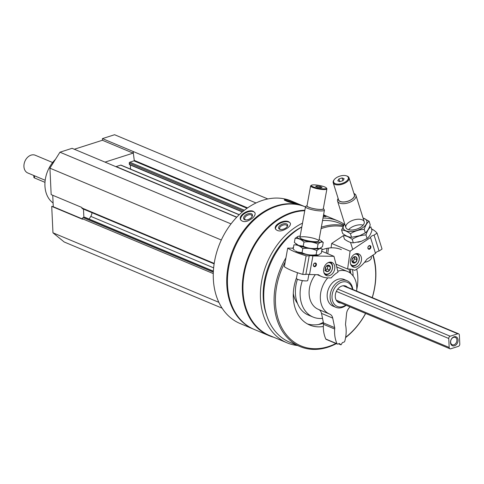 <?xml version="1.0" encoding="UTF-8"?>
<svg xmlns="http://www.w3.org/2000/svg" width="484" height="484" viewBox="0 0 484 484"><rect width="100%" height="100%" fill="white"/><g stroke="black" fill="none" stroke-linecap="round" stroke-linejoin="round"><path stroke-width="0.73" d="M52.738 195.264L53.276 206.735L51.715 206.372L52.968 232.81L64.178 241.982L222.089 308.163M236.67 217.292L72.086 148.316L59.949 152.2L49.919 168.166L51.165 194.61L81.869 207.473L81.893 207.969A0.962 0.72 112.7 0 0 82.274 208.616L214.128 263.871M267.852 198.966L114.581 134.727L102.439 138.612L102.396 140.263L74.306 149.247M213.377 271.137L84.742 217.225A0.962 0.72 112.7 0 0 84.331 217.213L83.115 217.6A0.962 0.72 112.7 0 0 82.401 218.744L82.419 219.234L51.715 206.372M344.263 224.255A66.066 49.326 112.7 0 0 338.104 220.964A66.066 49.326 112.7 0 0 322.997 218.048M302.512 223.142A66.066 49.326 112.7 0 0 261.051 285.052A66.066 49.326 112.7 0 0 287.03 342.829A66.066 49.326 112.7 0 0 297.563 345.516M304.757 210.74A66.066 49.326 112.7 0 0 246.066 265.613A66.066 49.326 112.7 0 0 269.558 335.503L287.03 342.829M323.342 216.475L326.149 216.523L324.371 215.543M287.714 227.867C289.91 226.149 290.793 224.588 290.352 223.184L288.76 221.757C284.12 219.27 273.303 224.727 275.499 229.029C278.04 231.939 282.111 231.552 287.714 227.867M305.168 206.795A66.405 49.58 112.7 0 0 304.817 206.644A66.405 49.58 112.7 0 0 233.421 248.722A66.405 49.58 112.7 0 0 253.483 329.132A66.405 49.58 112.7 0 0 253.84 329.277M304.817 206.644L291.356 201.005A66.405 49.58 112.7 0 0 219.96 243.083A66.405 49.58 112.7 0 0 240.022 323.487L253.483 329.132M296.801 203.903L299.451 204.454L297.612 203.631C291.126 200.745 286.649 199.45 284.187 199.753C285.729 201.162 289.934 202.548 296.801 203.903M252.545 218.054C254.759 216.021 255.552 214.231 254.911 212.688L253.386 211.381C248.582 208.798 237.898 215.477 240.669 219.881C243.404 222.67 247.36 222.059 252.545 218.054M305.452 206.91A66.405 49.58 112.7 0 0 234.111 249.072A66.405 49.58 112.7 0 0 254.191 329.429L269.074 335.666A66.405 49.58 112.7 0 0 273.799 337.281M324.873 215.416A66.405 49.58 112.7 0 0 323.602 214.702M304.847 210.256A66.405 49.58 112.7 0 0 245.527 265.178A66.405 49.58 112.7 0 0 269.074 335.666M301.834 226.875A62.557 46.706 112.7 0 0 266.847 315.846M343.749 225.048L339.574 223.299A64.481 48.146 112.7 0 0 322.544 220.541M301.81 227.02A64.481 48.146 112.7 0 0 264.155 287.744A64.481 48.146 112.7 0 0 289.728 342.236L300.044 346.556A64.481 48.146 112.7 0 0 336.332 343.646M372.287 297.63A64.481 48.146 112.7 0 0 375.808 270.834A64.481 48.146 112.7 0 0 373.103 255.044M343.428 225.604A64.481 48.146 112.7 0 0 321.34 227.202M293.516 247.106A64.481 48.146 112.7 0 0 292.632 248.183M285.959 257.784A64.481 48.146 112.7 0 0 300.044 346.556M345.594 337.608A64.481 48.146 112.7 0 0 365.662 313.438M372.208 297.599A63.519 47.426 112.7 0 0 375.638 271.324A63.519 47.426 112.7 0 0 372.813 255.237M342.926 226.603A63.519 47.426 112.7 0 0 321.074 228.66M285.221 261.856A63.519 47.426 112.7 0 0 283.364 330.487A63.519 47.426 112.7 0 0 335.926 343.477M345.655 337.281A63.519 47.426 112.7 0 0 365.583 313.402M356.756 289.456A40.904 30.54 112.7 0 0 357.809 277.023A40.904 30.54 112.7 0 0 356.684 269.128M341.371 249.617A40.904 30.54 112.7 0 0 321.89 249.847M296.541 277.695A40.904 30.54 112.7 0 0 309.748 325.06A40.904 30.54 112.7 0 0 323.348 326.476M347.748 309.827A40.904 30.54 112.7 0 0 348.934 308.114M293.304 293.443A27.909 20.836 112.7 0 0 297.491 303.432M350.646 273.381A45.23 33.771 112.7 0 0 350.591 271.482A45.23 33.771 112.7 0 0 350.428 269.146M318.569 324.51A45.23 33.771 112.7 0 0 323.342 322.32M297.442 279.256A32.24 24.073 112.7 0 0 308.375 315.09L313.1 317.074A32.24 24.073 112.7 0 0 322.532 318.369M350.083 272.946A32.24 24.073 112.7 0 0 348.801 269.025M302.367 280.623A32.24 24.073 112.7 0 0 313.1 317.074M353.12 275.959A40.904 30.54 112.7 0 0 353.084 275.045A40.904 30.54 112.7 0 0 352.467 269.546M307.443 323.935A40.904 30.54 112.7 0 0 323.518 323.221M340.796 303.014A8.948 6.685 -67.3 0 1 338.867 302.621A8.948 6.685 -67.3 0 1 335.273 296.625A8.948 6.685 -67.3 0 1 338.588 288.131A8.948 6.685 -67.3 0 1 345.788 286.111A8.948 6.685 -67.3 0 1 347.421 287.212M352.443 289.311A13.074 9.765 112.7 0 0 339.768 283.037A13.074 9.765 112.7 0 0 332.46 300.485A13.074 9.765 112.7 0 0 345.818 305.12M352.806 289.468A14.435 10.781 112.7 0 0 347.07 280.702A14.435 10.781 112.7 0 0 331.552 289.849A14.435 10.781 112.7 0 0 335.914 307.328A14.435 10.781 112.7 0 0 346.181 305.271M284.652 200.34A7.986 0.696 -162.9 0 1 297.297 204.012M287.042 201.411A4.81 0.417 -162.9 0 1 287.024 201.386A4.81 0.417 -162.9 0 1 289.801 201.804A4.81 0.417 -162.9 0 1 294.98 203.492M240.76 220.051A7.986 4.483 153.2 0 1 244.662 213.468A7.986 4.483 153.2 0 1 253.562 211.732A7.986 4.483 153.2 0 1 254.989 212.863M251.353 213.71A4.81 2.698 153.2 0 1 251.989 216.747A4.81 2.698 153.2 0 1 245.672 219.936A4.81 2.698 153.2 0 1 244.589 215.931A4.81 2.698 153.2 0 1 251.353 213.71M246.053 219.954A3.981 2.232 153.2 0 1 244.765 219.119A3.981 2.232 153.2 0 1 246.55 215.779A3.981 2.232 153.2 0 1 251.081 214.848A3.981 2.232 153.2 0 1 251.868 215.531A3.981 2.232 153.2 0 1 251.771 217.068M323.427 215.676A7.986 1.149 -166.7 0 1 324.262 216.003A7.986 1.149 -166.7 0 1 325.544 216.644M275.59 229.228A7.986 4.217 158.5 0 1 280.018 223.366A7.986 4.217 158.5 0 1 288.906 222.132A7.986 4.217 158.5 0 1 290.424 223.39M286.601 223.898A4.81 2.541 158.5 0 1 287.2 226.663A4.81 2.541 158.5 0 1 280.182 229.422A4.81 2.541 158.5 0 1 279.867 225.574A4.81 2.541 158.5 0 1 286.601 223.898M280.599 229.489A3.981 2.099 158.5 0 1 279.667 228.69A3.981 2.099 158.5 0 1 281.712 225.695A3.981 2.099 158.5 0 1 286.256 225.024A3.981 2.099 158.5 0 1 287.072 225.774A3.981 2.099 158.5 0 1 286.933 226.996M218.853 302.331L52.968 232.81M256.024 202.977L102.439 138.612M105.01 162.116L133.1 153.132L133.142 151.48L134.25 160.392L133.965 160.876L129.797 162.207A0.768 0.575 112.7 0 0 129.222 163.12L129.603 164.639M130.317 165.002L130.505 169.104M239.278 214.69L121.024 165.129A0.768 0.575 112.7 0 0 120.691 165.123L116.142 166.575A0.768 0.575 112.7 0 0 115.93 166.69M231.025 223.898L59.949 152.2M221.321 240.003L49.919 168.166M213.632 267.864L90.792 216.384A5.772 4.314 112.7 0 0 91.948 212.67M90.792 216.384L89.117 219.058M83.484 209.118L83.871 217.358M133.1 153.132L102.396 140.263M82.407 218.943L53.276 206.735M55.472 159.321A27.909 20.836 112.7 0 0 53.101 202.984M287.714 248.086L284.344 266.684A46.192 8.73 -169.7 0 0 302.766 274.404L305.834 274.464A3.467 0.653 -169.7 0 1 309.524 274.537L318.43 274.706A28.871 21.556 112.7 0 0 321.775 276.606A28.871 21.556 112.7 0 0 327.589 277.87L331.183 277.937A26.947 20.122 112.7 0 1 338.044 272.099L333.972 256.339L312.894 255.939A3.467 0.653 10.3 0 0 309.203 255.867L306.136 255.806A46.192 8.73 10.3 0 1 287.714 248.086L293.316 248.195M313.487 264.712A1.506 1.125 112.7 0 0 314.068 266.121A1.506 1.125 112.7 0 0 315.689 265.165A1.506 1.125 112.7 0 0 315.235 263.344A1.506 1.125 112.7 0 0 313.487 264.712M321.648 251.178L333.972 256.339M313.42 264.808A1.924 1.44 112.7 0 0 315.356 266.466A1.924 1.44 112.7 0 0 315.937 263.242A1.924 1.44 112.7 0 0 313.42 264.808M334.686 269.092A7.121 5.318 -67.3 0 1 326.446 275.553A7.121 5.318 -67.3 0 1 324.298 266.932A7.121 5.318 -67.3 0 1 331.951 262.419A7.121 5.318 -67.3 0 1 334.686 269.092M309.524 274.537L312.894 255.939M302.766 274.404L306.136 255.806M305.834 274.464L309.203 255.867M315.616 186.388L316.82 186.007L320.063 186.473L322.108 187.332L320.91 187.719L317.661 187.248L315.616 186.388M324.794 186.975A7.702 1.452 10.3 0 0 317.189 185.13A7.702 1.452 10.3 0 0 311.478 185.239A7.702 1.452 10.3 0 0 318.605 188.294A7.702 1.452 10.3 0 0 326.349 187.931A7.702 1.452 10.3 0 0 324.794 186.975M305.719 206.432A9.626 1.821 10.3 0 0 305.483 206.747A9.626 1.821 10.3 0 0 314.63 210.25A9.626 1.821 10.3 0 0 324.419 210.177A9.626 1.821 10.3 0 0 324.304 209.802L323.366 208.495A8.446 1.597 10.3 0 0 323.36 208.483A8.446 1.597 10.3 0 1 314.872 208.888A8.446 1.597 10.3 0 1 307.062 205.543A8.446 1.597 10.3 0 0 307.062 205.543L305.719 206.432M311.478 185.239L310.825 185.674A8.276 1.561 10.3 0 0 310.619 185.947L307.013 205.845A8.276 1.561 10.3 0 0 314.878 208.858A8.276 1.561 10.3 0 0 323.3 208.798L326.906 188.893A8.276 1.561 10.3 0 0 326.809 188.572L326.349 187.931M310.619 185.947A8.276 1.561 10.3 0 0 318.484 188.96A8.276 1.561 10.3 0 0 326.906 188.893M297.448 272.704L296.414 278.403A5.772 1.089 10.3 0 0 298.204 279.558A5.772 1.089 10.3 0 0 305.694 280.914A5.772 1.089 10.3 0 0 307.776 280.46L308.871 274.422M319.87 187.568L320.063 186.473M316.669 186.83L316.82 186.007M325.853 266.738L328.37 265.171L330.3 266.823L329.713 270.048L327.202 271.615L325.266 269.963L325.853 266.738A3.334 2.487 -67.3 0 1 328.37 265.171A3.334 2.487 -67.3 0 1 330.3 266.823A3.334 2.487 -67.3 0 1 329.713 270.048A3.334 2.487 -67.3 0 1 327.202 271.615A3.334 2.487 -67.3 0 1 325.266 269.963A3.334 2.487 -67.3 0 1 325.853 266.738M328.031 262.697A5.965 4.453 -67.3 0 1 331.891 270.114A5.965 4.453 -67.3 0 1 323.899 272.565M330.185 262.11A6.734 5.028 -67.3 0 1 331.951 270.139A6.734 5.028 -67.3 0 1 324.988 274.513M327.396 265.541A2.886 2.154 -67.3 0 1 327.644 267.446L327.934 265.837L327.529 265.486M327.644 267.446A2.886 2.154 -67.3 0 1 326.095 269.842L327.353 269.056L327.644 267.446M325.484 270.223L326.095 269.842A2.886 2.154 -67.3 0 1 325.411 270.139M327.353 269.056L329.713 270.048M327.934 265.837L330.3 266.823M324.837 270.623L327.202 271.615M294.544 250.204L293.171 249.006L293.921 244.868C297.134 244.692 300.086 245.933 302.784 248.582C307.715 247.844 312.404 248.528 316.851 250.627C318.835 248.655 320.571 248.098 322.054 248.951L321.303 253.09L318.508 255.007L316.1 254.759C311.17 255.498 306.481 254.82 302.034 252.721L297.406 251.94L295.458 250.93A12.318 2.329 10.3 0 0 297.539 252.055A12.318 2.329 10.3 0 0 308.828 254.887A12.318 2.329 10.3 0 0 318.315 255.068A12.318 2.329 10.3 0 0 318.411 255.032M296.359 244.172A12.318 2.329 10.3 0 0 298.719 245.545A12.318 2.329 10.3 0 0 310.147 248.395A12.318 2.329 10.3 0 0 319.591 248.522A12.318 2.329 10.3 0 1 319.494 248.558L317.28 248.25C312.349 248.988 307.661 248.31 303.214 246.211L298.586 245.43L294.351 242.496L295.101 238.358C298.313 238.182 301.266 239.423 303.964 242.073C308.895 241.334 313.584 242.018 318.03 244.118C320.015 242.145 321.751 241.589 323.233 242.448L320.946 240.524A12.318 2.329 10.3 0 0 319.107 239.501M316.851 250.627L316.1 254.759M302.784 248.582L302.034 252.721M295.724 243.694L296.638 244.42A12.318 2.329 10.3 0 0 298.719 245.545A12.318 2.329 10.3 0 0 310.008 248.377A12.318 2.329 10.3 0 0 319.494 248.558M323.233 242.448L322.483 246.58L319.688 248.498M300.171 236.071A12.318 2.329 10.3 0 0 298.09 236.38A12.318 2.329 10.3 0 0 299.892 239.036A12.318 2.329 10.3 0 0 314.225 242.23A12.318 2.329 10.3 0 0 321.376 240.959A12.318 2.329 10.3 0 0 320.946 240.524M298.09 236.38L295.101 238.358M301.968 239.072A9.626 1.821 10.3 0 0 311.472 241.383A9.626 1.821 10.3 0 0 318.611 241.244A9.626 1.821 10.3 0 0 309.706 237.426A9.626 1.821 10.3 0 0 300.026 237.874A9.626 1.821 10.3 0 0 301.968 239.072M318.03 244.118L317.28 248.25M303.964 242.073L303.214 246.211M353.992 270.042L354.808 270.381L358.287 268.051A28.871 21.556 112.7 0 0 366.884 259.212L375.511 253.434A3.467 1.724 162.6 0 1 379.081 251.039L382.051 249.048L377.054 233.125A46.192 23.014 -17.4 0 0 371.5 228.841M370.254 246.556A1.506 1.125 112.7 0 0 369.716 245.92A1.506 1.125 112.7 0 0 368.094 246.876A1.506 1.125 112.7 0 0 368.548 248.703A1.506 1.125 112.7 0 0 369.897 248.207A1.506 1.125 112.7 0 0 370.254 246.556M328.533 248.08L327.747 253.731M343.35 235.641L331.673 243.464L350.095 251.184L347.609 269.037A26.947 20.122 112.7 0 1 354.403 270.205A26.947 20.122 112.7 0 1 354.808 270.381M377.054 233.125L374.084 235.115A3.467 1.724 -17.4 0 0 370.514 237.511L350.095 251.184M370.823 246.459A1.924 1.44 112.7 0 0 368.233 246.519A1.924 1.44 112.7 0 0 369.098 249.278A1.924 1.44 112.7 0 0 370.823 246.459M350.591 264.004A7.121 5.318 -67.3 0 1 352.291 256.199A7.121 5.318 -67.3 0 1 358.65 253.882A7.121 5.318 -67.3 0 1 360.804 262.503A7.121 5.318 -67.3 0 1 353.145 267.017A7.121 5.318 -67.3 0 1 350.591 264.004M370.514 237.511L375.511 253.434M374.084 235.115L379.081 251.039M331.673 243.464L331.068 247.838M335.993 264.167L347.609 269.037M344.142 178.778L343.011 180.653L339.835 181.663L337.79 180.81L338.921 178.935L342.097 177.924L344.142 178.778M335.224 183.642A7.702 3.836 -17.4 0 0 345.909 181.621A7.702 3.836 -17.4 0 0 346.314 175.807A7.702 3.836 -17.4 0 0 334.293 179.576A7.702 3.836 -17.4 0 0 335.224 183.642M338.141 198.428A9.626 4.798 -17.4 0 0 337.584 201.169A9.626 4.798 -17.4 0 0 339.593 203.092A9.626 4.798 -17.4 0 0 350.573 201.937A9.626 4.798 -17.4 0 0 355.952 195.403A9.626 4.798 -17.4 0 0 353.931 193.473M338.316 198.997A8.446 4.205 -17.4 0 0 340.167 201.525A8.446 4.205 -17.4 0 0 350.519 200.152A8.446 4.205 -17.4 0 0 354.106 194.036M334.293 179.576L333.942 180.042A8.276 4.126 -17.4 0 0 333.216 182.752L338.564 199.789A8.276 4.126 -17.4 0 0 340.288 201.441A8.276 4.126 -17.4 0 0 349.732 200.449A8.276 4.126 -17.4 0 0 354.361 194.828L349.012 177.791A8.276 4.126 -17.4 0 0 346.871 175.982L346.314 175.807M333.216 182.752A8.276 4.126 -17.4 0 0 334.94 184.404A8.276 4.126 -17.4 0 0 344.384 183.412A8.276 4.126 -17.4 0 0 349.012 177.791M364.615 262.231A5.772 2.88 -17.4 0 0 369.377 260.531A5.772 2.88 -17.4 0 0 371.343 257.319L371.059 256.411M339.768 181.639L338.921 178.935M342.956 180.671L342.097 177.924M327.045 248.334L326.246 253.102M357.071 259.793L355.347 262.612L352.763 262.673L351.898 259.92L353.616 257.095L356.206 257.034L357.071 259.793A3.334 2.487 -67.3 0 1 355.347 262.612A3.334 2.487 -67.3 0 1 352.763 262.673A3.334 2.487 -67.3 0 1 351.898 259.92A3.334 2.487 -67.3 0 1 353.616 257.095A3.334 2.487 -67.3 0 1 356.206 257.034A3.334 2.487 -67.3 0 1 357.071 259.793L354.705 258.801L354.137 256.986M354.73 254.161A5.965 4.453 -67.3 0 1 358.934 256.877A5.965 4.453 -67.3 0 1 356.605 264.355A5.965 4.453 -67.3 0 1 350.597 264.028M356.883 253.568A6.734 5.028 -67.3 0 1 359.037 256.29A6.734 5.028 -67.3 0 1 357.543 263.52A6.734 5.028 -67.3 0 1 351.686 265.976M354.088 256.992A2.886 2.154 -67.3 0 1 354.276 257.421A2.886 2.154 -67.3 0 1 353.846 260.211L354.705 258.801M352.225 261.638L352.987 261.62L353.846 260.211A2.886 2.154 -67.3 0 1 352.201 261.572M352.987 261.62L355.347 262.612M357.864 242.26A12.318 6.135 -17.4 0 0 359.219 241.952A12.318 6.135 -17.4 0 0 361.5 241.232A12.318 6.135 -17.4 0 0 362.328 240.911M371.972 230.354C370.726 234.262 369.092 236.96 367.072 238.461L361.518 241.226L353.314 242.853C350.737 242.829 347.784 241.589 344.451 239.138L343.337 235.599C345.909 235.623 348.867 236.864 352.201 239.314C356.393 236.64 360.979 235.176 365.964 234.922C367.211 231.013 368.844 228.315 370.859 226.814L371.972 230.354M369.111 221.242L370.224 224.782C368.977 228.69 367.344 231.388 365.323 232.889L359.769 235.654A12.318 6.135 -17.4 0 1 357.47 236.373A12.318 6.135 -17.4 0 1 356.115 236.688A12.318 6.135 -17.4 0 0 360.58 235.339A12.318 6.135 -17.4 0 1 359.751 235.66L351.565 237.281C348.988 237.257 346.036 236.017 342.702 233.566L341.589 230.027C344.16 230.051 347.119 231.292 350.452 233.742C354.645 231.068 359.231 229.604 364.216 229.349C365.462 225.441 367.096 222.737 369.111 221.242L363.036 217.975M362.939 225.054A9.626 4.798 -17.4 0 0 348.795 229.495M352.201 239.314L353.314 242.853M365.964 234.922L367.072 238.461M344.705 223.844A12.318 6.135 -17.4 0 0 343.295 228.363A12.318 6.135 -17.4 0 0 359.957 229.271A12.318 6.135 -17.4 0 0 364.216 218.466A12.318 6.135 -17.4 0 0 363.067 218.078M344.662 223.723L341.589 230.027M362.207 219.809A9.626 4.798 -17.4 0 0 348.849 222.331A9.626 4.798 -17.4 0 0 348.341 229.604A9.626 4.798 -17.4 0 0 363.369 224.885A9.626 4.798 -17.4 0 0 362.207 219.809M350.452 233.742L351.565 237.281M364.216 229.349L365.323 232.889M52.623 162.515L35.235 155.231A9.626 7.187 112.7 0 0 24.89 161.329A9.626 7.187 112.7 0 0 27.794 172.982L45.181 180.266M450.187 336.211A1.924 1.44 112.7 0 0 448.753 338.491L449.176 347.47A1.924 1.44 112.7 0 0 449.951 348.764A1.924 1.44 112.7 0 0 450.779 348.782L458.366 346.356A1.924 1.44 112.7 0 0 459.8 344.076L459.376 335.097A1.924 1.44 112.7 0 0 458.602 333.809A1.924 1.44 112.7 0 0 457.773 333.785L450.187 336.211L337.741 289.087M458.07 340.07A4.81 3.594 112.7 0 0 452.195 338.001A4.81 3.594 112.7 0 0 452.564 345.776A4.81 3.594 112.7 0 0 458.07 340.07M33.795 175.492L33.88 177.356A2.886 1.035 -2.7 0 0 34.491 177.943L44.976 182.341M456.902 340.064A3.981 2.971 112.7 0 0 455.305 337.402A3.981 2.971 112.7 0 0 451.027 339.919A3.981 2.971 112.7 0 0 452.225 344.741A3.981 2.971 112.7 0 0 455.426 343.84A3.981 2.971 112.7 0 0 456.902 340.064M350.005 306.874A23.099 17.242 112.7 0 1 349.079 307.951A7.702 5.747 112.7 0 0 346.55 313.668L345.534 324.159A2.886 2.154 112.7 0 0 345.685 325.478A30.794 22.996 112.7 0 1 344.765 341.268A0.962 0.72 112.7 0 1 344.094 342.043L342.436 342.575L341.002 344.856L338.54 343.821M337.021 343.749L325.805 339.048A30.794 22.996 112.7 0 1 323.445 324.304L334.662 329.005A30.794 22.996 112.7 0 0 337.021 343.749A0.962 0.72 112.7 0 0 337.747 344.076L339.405 343.543L341.002 344.856M325.805 339.048A0.962 0.72 112.7 0 0 326.113 339.363L337.33 344.064M334.662 329.005A2.886 2.154 112.7 0 0 334.686 327.626L323.469 322.925A2.886 2.154 112.7 0 1 323.445 324.304M334.686 327.626L332.726 318.091L321.503 313.39L323.469 322.925M332.726 318.091A7.702 5.747 112.7 0 0 329.779 314.152A7.702 5.747 112.7 0 0 329.743 314.134A23.099 17.242 112.7 0 1 329.622 314.086L318.405 309.385A23.099 17.242 112.7 0 0 318.52 309.433L329.501 314.031M321.503 313.39A7.702 5.747 112.7 0 0 318.641 309.482M315.35 274.646A23.099 17.242 112.7 0 0 318.405 309.385M356.629 291.072A23.099 17.242 112.7 0 0 347.476 271.482A23.099 17.242 112.7 0 0 337.796 271.155M327.789 277.87A23.099 17.242 112.7 0 0 329.622 314.086M347.07 280.702L344.13 279.468A14.435 10.781 112.7 0 0 332.52 282.729A14.435 10.781 112.7 0 0 327.166 296.42A14.435 10.781 112.7 0 0 332.968 306.094L335.914 307.328M213.275 273.593L82.401 218.744M247.596 207.896L134.25 160.392M247.052 208.271L133.965 160.876M244.408 210.244L129.797 162.207M243.464 211L129.222 163.12M242.478 211.817L129.282 164.379M239.181 214.781L120.691 165.123M236.803 217.147L116.142 166.575M214.194 263.417L81.893 207.969M213.365 271.294L84.331 217.213M213.323 272.171L83.115 217.6M448.753 338.491L336.344 291.38M449.176 347.47L336.192 300.122M457.773 333.785L343.162 285.754M34.382 175.74L34.491 177.943M323.572 214.872L338.104 220.964M242.327 211.95L129.44 164.639M317.183 274.682L321.775 276.606M316.119 256L316.233 255.377M318.853 240.929L324.419 210.177M299.911 237.499L305.483 206.747M298.204 279.558A23.293 23.293 0 0 0 305.694 280.914M364.216 221.732L355.952 195.403M352.727 249.423L350.525 242.405M345.848 227.498L337.584 201.169M449.951 348.764L337.233 301.52M458.602 333.809L343.858 285.717M347.476 271.482L336.719 266.968"/></g></svg>
